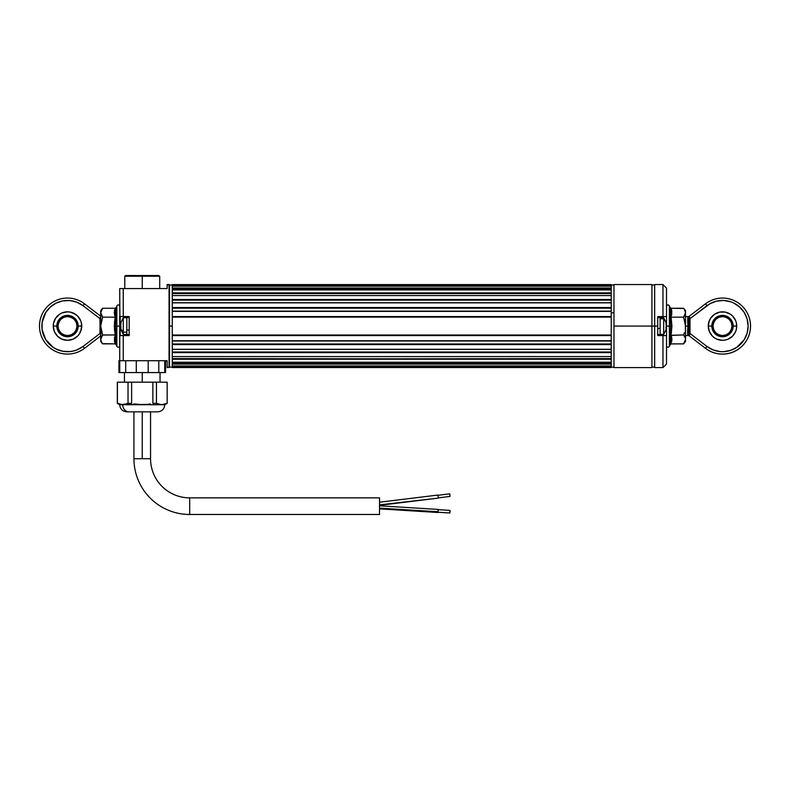 <?xml version="1.0" encoding="UTF-8"?>
<svg xmlns="http://www.w3.org/2000/svg" width="790" height="790" viewBox="0 0 790 790"><rect width="100%" height="100%" fill="white"/><g stroke="black" fill="none" stroke-linecap="round" stroke-linejoin="round"><path stroke-width="1.19" d="M172.26 366.807L611.233 366.363L172.26 366.807L172.26 367.538L611.233 367.538L611.233 366.916L172.26 366.916L172.26 367.538L611.233 367.538L611.233 366.916L172.26 366.886L611.233 366.916L611.233 364.101L172.26 364.081L172.26 363.489L611.233 363.489L172.26 363.894L611.233 363.894L172.26 364.101L611.233 364.081L172.26 364.101L172.26 366.807L172.26 365.948L611.233 365.948L172.26 366.363L611.233 365.948L611.233 366.807M611.233 285.328L611.233 286.187L172.26 286.187L172.26 284.598L611.233 284.598L611.233 285.249L172.26 285.249L611.233 285.22L611.233 284.598L172.26 284.598L172.26 285.22L611.233 285.22L611.233 288.064L172.26 288.064L611.233 288.034L611.233 285.773L172.26 285.773L611.233 285.328L172.26 285.249L611.233 285.249L611.233 285.773L172.26 285.773L172.26 288.034L611.233 288.034L611.233 292.883L611.233 288.656L172.26 288.656L611.233 288.241L172.26 288.064L611.233 288.064L611.233 288.656L172.26 288.656L172.26 292.883L611.233 292.883L611.233 299.519L172.26 299.519L611.233 299.499L611.233 293.534L172.26 293.534L611.233 293.179L172.26 292.902L611.233 292.902L611.233 293.534L172.26 293.534L172.26 299.499L611.233 299.499L611.233 307.557L172.26 307.557L611.233 307.547L611.233 302.856L172.26 302.856L611.233 302.748L611.233 300.151L172.26 299.864L611.233 299.864L172.26 299.519L611.233 299.519L611.233 300.151L172.26 300.151L172.26 302.748L611.233 302.748L172.26 302.856L172.26 307.547L611.233 307.547L611.233 316.583L172.26 316.583L611.233 316.573L611.233 311.379L172.26 311.379L611.233 311.132L611.233 308.159L172.26 307.962L611.233 307.962L172.26 307.557L611.233 307.557L611.233 308.159L172.26 308.159L172.26 311.132L611.233 311.132L172.26 311.379L172.26 316.573L611.233 316.573L611.233 335.019L611.233 317.116L172.26 317.116L611.233 317.027L172.26 316.583L611.233 316.583L611.233 317.116L172.26 317.116L172.26 335.019L611.233 335.019L611.233 343.976L611.233 341.004L172.26 341.004L611.233 340.757L611.233 335.562L172.26 335.562L611.233 335.553L172.26 335.118L611.233 335.118L172.26 335.019L611.233 335.019L611.233 335.553L172.26 335.553L172.26 340.757L611.233 340.757L172.26 341.004L172.26 343.976L611.233 343.976L611.233 349.289L611.233 344.588L172.26 344.588L611.233 344.173L172.26 343.976L611.233 343.976L611.233 344.578L172.26 344.578L172.26 349.289L611.233 349.289L172.26 349.387L172.26 356.576L611.233 356.576L611.233 352.636L172.26 352.636L611.233 352.271L172.26 351.985L611.233 351.985L611.233 352.616L172.26 352.616L172.26 358.966L611.233 358.611L172.26 358.966L611.233 358.966L172.26 358.966L172.26 362.225L611.233 362.225L611.233 359.253L172.26 359.253L172.26 362.225L611.233 362.225L611.233 365.948M611.233 286.187L172.26 286.187L172.26 311.418M611.233 288.241L611.233 289.91L172.26 289.91L172.26 288.241M611.233 289.91L172.26 289.91M611.233 293.179L611.233 295.569L172.26 295.569L172.26 293.179M611.233 295.569L172.26 295.569M172.26 307.962L172.26 352.271M172.26 351.985L611.233 351.985L611.233 349.387L172.26 349.387L172.26 351.985M172.26 358.966L172.26 356.576L611.233 356.576L611.233 362.225M172.26 356.576L172.26 358.611L611.233 358.966M172.26 362.225L172.26 363.894L172.26 362.225L172.26 363.489L611.233 363.894M172.26 285.328L172.26 286.187M172.26 363.894L172.26 365.948M611.233 307.962L611.233 311.418M611.233 340.717L611.233 344.173M611.233 352.271L611.233 356.576M611.233 317.027L611.233 335.118M613.968 312.8L611.233 312.8L613.968 312.8M611.233 299.864L611.233 302.856M169.534 326.072L169.534 367.123L167.164 367.597L169.534 367.123L169.534 285.022L169.534 326.072L172.26 326.072L169.534 326.072M172.26 344.173L172.26 340.757M172.26 335.118L172.26 317.027M172.26 302.856L172.26 299.864M613.968 367.597L613.968 284.548L613.968 326.072L651.928 326.072L651.928 284.548L651.928 326.072L613.968 326.072L613.968 367.597L651.928 367.597L651.928 326.072L651.928 367.597M167.164 284.548L169.534 285.022L169.06 367.597L169.06 284.548L167.164 284.548L167.164 288.577L167.164 284.805M121.107 288.577L167.164 288.577L123.26 288.577L123.26 316.573L120.179 316.573L120.179 335.562L123.26 335.562L123.26 360.714L123.26 335.562L129.195 335.562L120.011 335.592L119.863 316.464L129.195 316.573L129.195 335.562L129.195 316.573L123.26 316.573L123.26 288.577L119.705 288.577L121.107 288.577L119.705 288.577L120.011 335.592M119.754 335.819L119.705 360.714L167.164 360.714L167.164 367.153M119.705 316.296L119.705 360.714L167.164 360.714L167.164 367.597M119.705 288.577L119.863 316.464M124.781 288.577L124.781 276.214L124.781 288.577L142.239 288.577L142.239 276.214L124.781 276.214L125.966 275.522L124.781 276.214L142.239 276.214L142.239 275.522L125.966 275.522L142.239 275.522L142.239 276.214L159.708 276.214L158.523 275.522L159.708 276.214L142.239 276.214L142.239 288.577L159.708 288.577L159.708 276.214L159.708 288.577M158.523 275.522L142.239 275.522L158.523 275.522M142.239 372.574L142.239 382.182L142.239 372.574M118.934 372.574L119.744 372.574L119.744 360.714L118.934 360.714L118.934 372.574L165.554 372.574L165.554 360.714M165.554 372.574L164.735 372.574L164.735 360.714L164.735 372.574L148.194 372.574L148.194 360.714L148.194 372.574L125.699 372.574L125.699 360.714L125.699 372.574L119.744 372.574L119.744 360.714L118.934 360.714M136.295 372.574L136.295 360.714L136.295 372.574M158.79 372.574L158.79 360.714L158.79 372.574M164.715 404.727L122.727 404.727A7.12 6.162 90 0 0 128.889 411.847L157.516 411.847M167.075 382.182L156.459 382.182L156.459 403.354L161.762 404.727L159.106 404.371L164.784 404.727L167.164 403.354L167.164 382.182L152.855 382.182L152.855 403.354L156.459 403.354L156.459 382.182L128.029 382.182L128.029 403.354L131.634 403.354L131.634 382.182L117.325 382.182L117.325 403.354L117.414 382.182L117.414 403.354L122.746 404.727L119.774 404.727M133.935 403.878L142.239 404.727L161.762 404.727L167.075 403.354L164.439 404.371M161.762 404.727L157.773 403.937M156.459 403.354L152.855 403.354L152.855 382.182L131.634 382.182L131.634 403.354L128.029 403.354L122.727 404.727L147.592 404.371L142.239 404.727L134.261 403.937M119.981 404.352L117.325 403.354L119.705 404.727L126.716 403.937M119.705 404.727C120.129 409.052 122.499 411.422 126.825 411.847L157.635 411.847C161.989 411.422 164.359 409.052 164.784 404.727M128.889 411.847A7.12 6.162 -90 0 1 122.727 404.727L117.414 403.354M167.075 403.354L165.762 403.937M150.238 403.937L147.592 404.371L150.238 403.937M124.06 404.638L122.578 404.727M125.403 404.371L128.029 403.354L128.029 382.182L117.414 382.182M142.239 458.714L133.935 458.714A55.764 55.764 0 0 0 189.699 514.478L189.699 497.858A39.154 39.154 0 0 1 150.544 458.714L142.239 458.714L150.544 458.714A39.154 39.154 0 0 0 189.699 497.858L189.699 514.478L379.526 514.478L379.526 497.858L189.699 497.858L379.526 497.858L379.526 514.478L189.699 514.478A55.764 55.764 0 0 1 133.935 458.714L142.239 458.714L142.239 411.847L142.239 458.714M379.526 508.859L438.025 512.503L437.927 511.723L379.526 508.138L437.927 511.723L438.282 509.659M438.124 512.266L379.526 508.908M379.526 503.773L379.526 505.333L438.312 498.115L437.927 495.054L379.526 502.223L437.927 495.054M379.526 502.677L379.526 503.181M438.312 498.115L379.526 504.879M379.526 506.588L379.526 506.025M438.282 497.878L450.053 496.436L438.272 497.868L450.053 496.436L449.737 493.839L437.956 495.3L449.737 493.839M449.856 512.947L449.974 510.38L438.203 509.659L438.025 512.246L449.796 512.977L449.994 510.389L450.024 511.861L449.954 510.389L449.816 512.987L438.035 512.266M449.964 510.745L449.836 512.631L449.954 510.735M670.275 343.759L670.868 340.075L669.93 335.434L670.868 326.072L669.93 316.701L671.115 317.165L671.115 308.258L671.115 317.165L669.94 316.711L670.315 308.515L669.377 305.799L669.377 326.072L670.868 326.072L670.285 315.684M670.275 308.376L670.868 312.07L670.315 315.556M666.523 316.76L666.523 326.072L669.377 326.072L669.377 305.799L669.377 326.072L666.523 326.072L666.523 335.375M685.374 313.857L683.607 317.165L685.513 312.712L684.387 309.344M683.794 308.495L671.115 308.258L669.94 307.34L671.115 308.258L683.607 308.258L685.513 310.648L685.374 313.847M684.989 314.983L684.525 315.862M685.374 338.278L683.607 334.97L684.989 337.162L683.607 334.97L669.94 335.434L670.868 326.072L669.377 326.072L669.377 346.336C668.152 347.709 667.204 347.541 666.523 345.842M684.387 332.807L683.607 334.97L684.387 332.807M685.374 328.354L685.513 326.072L685.374 328.354M671.115 343.877L683.607 343.877L685.513 341.487L685.374 323.772L683.607 317.165L671.115 317.165L671.115 343.877L671.115 334.97L671.935 339.424L670.75 343.946L683.607 343.877L685.513 339.424L684.989 341.685M669.377 346.336L670.75 343.946L669.94 344.796L670.127 335.246L683.607 334.97M671.717 341.655L671.717 337.202M671.717 314.934L671.717 310.49L671.115 317.165L683.607 317.165L685.513 326.072L685.513 310.648M671.115 308.258L671.717 310.49M671.115 317.165L671.935 326.072L671.115 334.97M684.387 316.089L683.607 317.165M685.513 341.487L685.513 312.712M727.946 312.919L725.279 312.109L730.414 314.232L727.946 312.919A14.24 14.24 0 0 1 736.468 328.847L735.658 331.514L736.468 328.847A14.24 14.24 0 0 1 722.504 340.302L717.053 339.226L722.504 340.302A14.24 14.24 0 0 1 717.053 339.226L714.595 337.903L717.053 339.226A14.24 14.24 0 0 1 708.265 326.072L709.351 320.622L708.265 326.072L711.82 326.072A10.675 10.675 0 0 1 722.504 315.388A10.675 10.675 0 0 1 733.179 326.072L736.734 326.072A14.24 14.24 0 0 0 722.504 311.833A14.24 14.24 0 0 0 708.265 326.072A14.24 14.24 0 0 1 722.495 311.833L719.72 312.109L725.279 312.109L722.504 311.833M713.005 326.072A9.49 9.49 0 0 1 722.504 316.573A9.49 9.49 0 0 1 731.994 326.072A9.49 9.49 0 0 1 722.504 335.562A9.49 9.49 0 0 1 713.005 326.072L713.735 329.697L715.789 332.778L718.87 334.841L722.504 335.562L726.129 334.841L729.21 332.778L731.273 329.697L731.994 326.072L731.273 322.438L729.21 319.358L726.129 317.303L722.504 316.573L718.87 317.303L715.789 319.358L713.735 322.438L713.005 326.072M723.581 351.668L730.562 350.395L736.932 347.245L744.269 339.591L747.143 333.103L748.13 326.072L747.143 319.041L744.269 312.544L739.726 307.093L733.861 303.093L730.562 301.74L723.581 300.467L716.52 301.148L709.914 303.745L689.996 318.656L706.941 305.71L705.5 303.824L689.275 316.217L689.996 318.656L689.275 316.217A1.185 1.185 0 0 0 688.811 317.165L688.811 318.656L689.996 318.656L689.996 333.479L706.941 346.435L705.5 348.321A27.996 27.996 0 0 0 743.153 307.162A27.996 27.996 0 0 0 705.5 303.824L706.941 305.71A25.626 25.626 0 0 1 741.405 343.374A25.626 25.626 0 0 1 706.941 346.435L713.123 349.921L720.026 351.58L723.581 351.668L720.026 351.58M689.996 318.656L688.811 318.656L688.811 333.479L689.996 333.479L688.811 333.479L688.811 334.97A1.185 1.185 0 0 0 689.275 335.918L689.996 333.479L689.275 335.918L705.5 348.321L706.941 346.435L689.996 333.479L689.848 318.182M712.432 316L710.664 318.163L714.595 314.232L719.72 312.109M710.664 333.982L712.432 336.135L709.351 331.514L708.265 326.072A14.24 14.24 0 0 0 722.504 340.302A14.24 14.24 0 0 0 736.734 326.072L733.179 326.072L731.382 331.998L726.583 335.938L722.504 336.747L716.57 334.95L712.639 330.151L712.027 323.989L714.95 318.518L718.416 316.207L722.504 315.388L726.583 316.207L730.049 318.518L732.37 321.984L733.179 326.072A10.675 10.675 0 0 1 722.504 336.747A10.675 10.675 0 0 1 711.82 326.072L708.265 326.072M722.504 340.302L725.279 340.036L722.504 340.302M731.382 331.998L730.049 333.617M716.57 334.95L714.95 333.617M713.627 320.138L714.95 318.518M728.429 317.195L730.049 318.518M727.778 318.173L724.351 316.76M714.604 320.799L713.192 324.216M717.231 333.963L720.648 335.375M730.394 331.346L731.807 327.919M709.351 320.622L710.664 318.163M730.414 314.232L732.567 316L735.658 320.622L736.468 323.288L736.468 328.847M735.658 331.514L732.567 336.135L727.946 339.226L725.279 340.036M714.595 337.903L712.432 336.135M688.811 318.943L688.811 317.165A1.185 1.185 0 0 1 689.275 316.217L705.5 303.824A27.996 27.996 0 0 1 743.153 344.973A27.996 27.996 0 0 1 705.5 348.321L689.275 335.918A1.185 1.185 0 0 1 688.811 334.97L688.811 333.202M688.841 329.746L688.811 334.97M688.811 317.165L688.91 323.851M688.9 328.522L688.969 326.063M687.942 326.072L685.513 326.072L687.942 326.072L687.893 324.947L687.794 328.304M687.735 334.624L688.337 335.513L687.616 333.982L687.735 328.847M687.675 329.381L687.616 330.418M687.794 323.831L687.893 324.947L687.794 323.831M687.616 321.718L687.843 317.254M687.735 323.288L687.675 322.755M115.952 308.376L115.36 312.06L116.298 316.701L115.36 326.072L116.851 326.072L116.851 305.799C118.075 304.436 119.023 304.594 119.705 306.303M119.705 345.842C119.023 347.541 118.075 347.709 116.851 346.336L116.851 305.799L116.851 326.072L119.705 326.072L116.851 326.072L116.851 346.336L116.851 326.072L115.36 326.072L116.298 335.434L115.113 334.97L115.113 308.258L116.288 307.34L115.113 308.258L102.621 308.258L100.715 312.712L102.621 308.258L101.239 310.44M116.851 305.799L116.298 316.701L115.113 317.165L116.288 316.711L115.36 326.072L116.298 335.434L116.298 344.805L115.113 343.877L115.113 334.97L116.288 335.414M100.853 313.857L102.621 317.165L115.113 317.165L114.293 312.712L115.113 308.258L102.621 308.258L100.715 310.648L100.715 326.072L102.621 317.165L100.715 312.712L100.715 339.424L102.621 334.97L100.715 326.072L100.725 339.552M101.239 341.685L100.715 339.424L100.715 341.487L100.853 338.288L100.853 340.569L102.621 343.877L101.248 341.705M102.443 343.66L115.113 343.877L102.621 343.877L100.715 341.487M100.715 310.648L100.853 313.847L102.621 317.165L115.113 317.165L114.293 326.072L115.113 334.97L102.572 335.039M101.239 337.162L101.703 336.273M101.841 336.056L102.621 334.97L100.715 326.072L102.621 317.165M114.51 337.202L114.51 341.655L115.113 334.97L102.621 334.97L100.715 339.424M115.113 308.258L115.113 343.877L114.51 341.655M102.621 334.97L101.239 330.595M100.853 328.354L100.715 326.072M114.51 321.619L114.51 330.516M114.51 310.49L114.51 314.934M115.942 336.461L115.903 333.103M115.113 343.877L116.288 344.796L115.903 343.62L116.298 344.805L115.942 343.759M115.903 336.579L115.36 340.075L115.903 343.62M80.649 331.514L81.735 326.072A14.24 14.24 0 0 1 67.505 340.302L62.055 339.226A14.24 14.24 0 0 1 53.266 326.072A14.24 14.24 0 0 0 67.496 340.302A14.24 14.24 0 0 0 81.735 326.072L78.18 326.072A10.675 10.675 0 0 1 67.496 336.747A10.675 10.675 0 0 1 56.821 326.072L53.266 326.072L56.821 326.072L57.631 321.984L59.951 318.518L63.417 316.207L67.496 315.388L71.584 316.207L75.05 318.518L77.361 321.984L78.18 326.072L77.361 330.151L75.05 333.617L71.584 335.938L67.496 336.747L63.417 335.938L59.951 333.617L57.631 330.151L56.821 326.072A10.675 10.675 0 0 1 67.496 315.388A10.675 10.675 0 0 1 78.18 326.072L81.735 326.072A14.24 14.24 0 0 0 67.496 311.833A14.24 14.24 0 0 0 53.266 326.072L53.532 323.288L55.665 318.163L59.586 314.232L62.055 312.919L67.496 311.833L70.28 312.109L72.947 312.919L77.568 316L80.649 320.622L81.459 323.288L81.459 328.847L79.336 333.982L77.568 336.135L72.947 339.226L67.496 340.302L70.28 340.036M76.995 326.072A9.49 9.49 0 0 1 67.496 335.562A9.49 9.49 0 0 1 58.006 326.072A9.49 9.49 0 0 1 67.496 316.573A9.49 9.49 0 0 1 76.995 326.072L76.265 322.438L74.211 319.358L71.13 317.303L67.496 316.573L63.872 317.303L60.791 319.358L58.727 322.438L58.006 326.072L58.727 329.697L60.791 332.778L63.872 334.841L67.496 335.562L71.13 334.841L74.211 332.778L76.265 329.697L76.995 326.072M83.059 305.71L84.5 303.824A27.996 27.996 0 0 0 46.847 344.973A27.996 27.996 0 0 0 84.5 348.321L83.059 346.435A25.626 25.626 0 0 1 48.595 308.772A25.626 25.626 0 0 1 83.059 305.71L100.004 318.656L100.725 316.217L84.5 303.824L83.059 305.71L76.877 302.215L69.974 300.565L62.884 300.862L56.139 303.093L50.274 307.093L45.731 312.544L42.117 322.518L42.117 329.618L45.731 339.591L53.068 347.245L56.139 349.042L62.884 351.274L69.974 351.58L73.48 350.987L76.877 349.921L83.059 346.435L100.004 333.479L100.004 318.656L83.059 305.71M58.618 320.138L59.951 318.518M73.431 317.195L75.05 318.518M76.373 331.998L75.05 333.617M61.571 334.95L59.951 333.617M62.222 333.963L65.649 335.375M75.396 331.346L76.808 327.919M72.769 318.173L69.352 316.76M59.605 320.799L58.193 324.216M59.586 337.903L62.055 339.226L57.433 336.135L54.342 331.514L53.266 326.072A14.24 14.24 0 0 1 67.496 311.833L64.721 312.109M100.004 333.479L83.059 346.435L84.5 348.321L100.715 335.918L100.518 335.207M100.715 316.217L84.5 303.824A27.996 27.996 0 0 0 46.847 344.973A27.996 27.996 0 0 0 84.5 348.321L100.715 335.918M100.518 316.938L100.281 317.728M62.055 339.226L67.496 340.302M77.568 336.135L79.336 333.982M79.336 318.163L77.568 316M75.406 314.232L70.28 312.109L67.496 311.833A14.24 14.24 0 0 1 81.735 326.063M54.342 320.622L53.532 323.288M120.682 328.038A13.539 9.934 0 0 0 123.26 332.165L123.26 317.768L123.26 332.165L126.825 332.165L123.26 332.165L123.26 334.377L123.26 332.165A13.539 9.934 180 0 1 120.682 328.038L120.682 328.038M120.959 323.258L120.91 323.248A13.42 2.963 2.1 0 0 120.702 323.515L120.702 323.515A13.42 2.963 2.1 0 1 120.91 323.248L120.91 323.989A13.42 12.808 173.3 0 0 120.702 325.164L120.702 325.757A13.42 9.845 2.9 0 0 120.91 326.665L120.91 327.613A13.42 2.963 177.9 0 0 120.702 327.899M120.91 322.438A13.42 9.845 2.9 0 0 120.831 322.745A13.42 9.845 2.9 0 0 120.702 323.337A13.42 9.845 2.9 0 1 120.91 322.438L120.969 322.281M120.979 329.884L120.91 329.479A13.42 12.808 173.3 0 1 120.702 328.304A13.42 12.808 173.3 0 0 120.91 329.479L120.91 329.697A13.42 9.845 177.1 0 1 120.702 328.798L120.781 328.798M120.702 325.757A13.42 9.845 2.9 0 0 120.91 326.665L120.91 327.613M120.821 327.722A13.42 12.808 6.7 0 1 120.702 326.971L120.702 326.389L120.702 326.971A13.42 12.808 6.7 0 0 120.821 327.722M120.91 323.989A13.42 12.808 173.3 0 0 120.702 325.164M120.969 329.726L120.91 329.697A13.42 9.845 177.1 0 1 120.831 329.391A13.42 9.845 177.1 0 1 120.702 328.798M666.237 328.541L666.029 327.337A13.42 11.406 -3.8 0 0 666.237 326.29L666.237 325.678A13.42 11.811 -175.8 0 0 666.029 324.591L666.256 323.703A13.539 11.929 180 0 0 663.679 318.755L663.679 334.377L663.679 318.755L660.114 318.755L663.679 318.755L663.679 317.768L663.679 318.755A13.539 11.929 -0 0 1 666.256 323.703L666.237 323.485A13.42 11.406 -3.8 0 0 666.029 322.448L663.679 317.768L660.114 317.768M666.029 329.657A13.42 11.811 -175.8 0 0 666.237 328.581A13.42 11.811 -175.8 0 1 666.029 329.657L666.029 329.697A13.42 11.406 -176.2 0 0 666.237 328.65L666.237 328.65A13.42 11.406 -176.2 0 1 666.029 329.697M666.029 324.591L666.029 323.742M666.237 325.678L666.237 326.29M666.029 322.448A13.42 11.406 -3.8 0 1 666.237 323.485A13.42 11.811 -4.2 0 1 666.237 323.554L666.256 323.742M666.029 327.544L665.95 328.117L666.029 327.544A13.42 11.811 -4.2 0 0 666.237 326.458A13.42 11.811 -4.2 0 1 666.029 327.544M666.237 328.265L666.029 327.337M665.95 329.963L663.679 334.377L660.114 334.377M666.523 335.562L666.523 364.032L666.523 335.562L657.744 335.562L657.744 326.072L654.663 326.072L654.663 367.597L654.663 326.072L657.744 326.072L657.744 316.573L666.523 316.573L666.523 335.562L662.968 335.562L662.968 367.597L662.968 335.562L657.744 335.562L657.744 316.573L662.968 316.573L662.968 284.548L662.968 316.573L666.523 316.573L666.523 288.103L666.523 316.573M654.663 285.338L654.663 326.072L651.928 326.072L654.663 326.072L654.663 284.548L662.968 284.548L666.523 288.103M657.744 334.614L660.114 334.614L660.114 328.512L657.744 328.512L660.114 328.512L660.114 334.565M660.114 317.906L660.114 328.512L660.114 317.531L657.744 317.531M129.195 317.531L126.825 317.531L126.825 330.052L129.195 330.052L126.825 330.052L126.825 334.614L129.195 334.614M611.233 367.123L613.968 367.123M611.233 285.022L613.968 285.022M169.534 367.123L172.26 367.123M169.534 285.022L172.26 285.022M613.968 284.548L651.928 284.548M160.044 382.182L160.044 372.574M124.445 382.182L124.445 372.574M379.526 505.817L438.213 509.422L379.526 505.817M150.544 411.847L150.544 458.714M133.935 411.847L133.935 458.714M449.974 510.38L438.203 509.659L449.974 510.38M669.377 305.799C668.152 304.436 667.204 304.594 666.523 306.303M688.406 335.562L685.513 335.562M662.968 335.562L657.744 335.562M688.406 316.573L685.513 316.573M116.851 346.336L116.298 344.805M120.821 322.764L123.26 317.768L126.825 317.768M126.825 334.377L123.26 334.377L120.821 329.371M666.523 364.032L662.968 367.597L654.663 367.597M651.928 367.123L654.663 367.123M651.928 285.022L654.663 285.022"/></g></svg>
